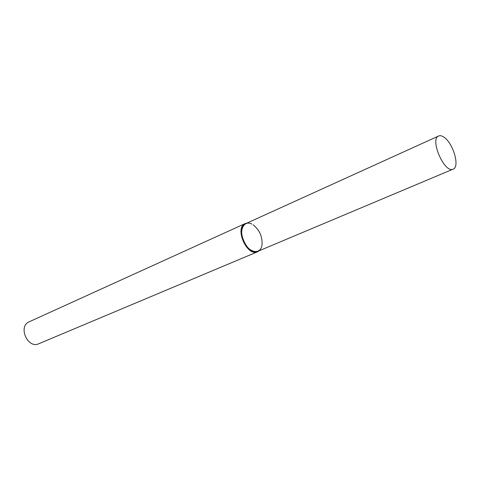 <?xml version="1.0" encoding="UTF-8"?>
<svg xmlns="http://www.w3.org/2000/svg" width="480" height="480" viewBox="0 0 480 480"><rect width="100%" height="100%" fill="white"/><g stroke="black" fill="none" stroke-linecap="round" stroke-linejoin="round"><path stroke-width="0.72" d="M251.838 224.064C243.63 219.726 238.452 230.904 243.924 241.938C249.162 253.092 260.568 254.904 261.996 245.178C262.596 236.808 259.62 230.01 253.068 224.772M247.062 223.05L245.25 223.536C234.132 227.664 247.02 257.118 257.598 251.76L259.182 250.758M245.25 223.536L29.178 321.798C17.724 326.298 27.702 349.116 38.784 343.752L257.598 251.76M444.138 137.304C442.008 135.78 440.178 135.336 438.654 135.984C429.408 139.08 444.606 173.826 453.156 169.134C460.068 166.992 453.288 143.358 444.138 137.304M438.654 135.984L245.766 223.638C234.876 227.682 247.512 256.566 257.874 251.304L453.156 169.134"/></g></svg>
